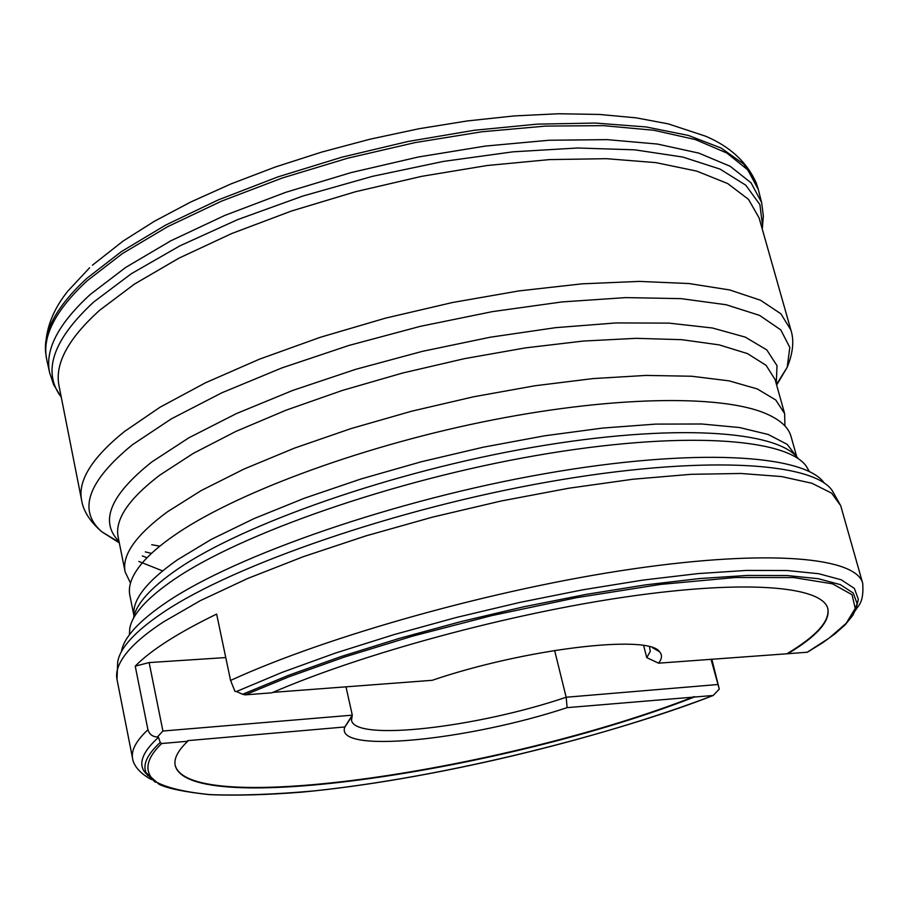 <?xml version="1.0" encoding="UTF-8"?>
<svg xmlns="http://www.w3.org/2000/svg" width="909" height="909" viewBox="0 0 909 909"><rect width="100%" height="100%" fill="white"/><g stroke="black" fill="none" stroke-linecap="round" stroke-linejoin="round"><path stroke-width="1.36" d="M130.487 583.078L125.135 571.897C121.67 555.194 135.759 535.174 167.404 511.824L201.253 490.53L244.032 469.033L294.527 448.103L351.056 428.571L411.527 411.232L473.634 396.779L534.924 385.768L593.054 378.587L645.901 375.417L691.692 376.246L729.098 380.86L757.265 388.927L775.786 400.005L784.626 413.572L775.093 379.542L766.082 365.316L747.448 353.59L719.212 344.886L681.795 339.682L636.061 338.33L583.328 341.057L525.368 347.897L464.306 358.691L402.471 373.065L342.295 390.461L286.074 410.175L235.885 431.411L193.39 453.33L159.814 475.123C128.442 499.098 114.568 519.8 118.181 537.253L118.761 540.139M796.761 456.863L791.069 436.547C788.535 427.31 779.99 419.606 765.446 413.425C720.292 394.211 608.746 396.04 482.031 422.071C355.374 448.08 231.17 495.041 172.528 536.605C159.427 545.843 149.303 554.66 142.168 563.057C132.01 575.17 127.896 585.907 129.839 595.293L133.987 615.984M784.933 425.957L784.626 413.572M809.305 471.498L806.294 466.215C786.353 437.763 679.568 430.582 536.355 455.5C393.324 480.259 240.805 533.64 173.835 579.635C146.803 598.213 132.112 614.552 129.737 628.642L129.442 634.721M81.628 500.302L59.051 385.95C54.54 363.93 68.107 338.671 99.74 310.196L134.475 284.074L178.914 258.179L231.795 233.511L291.391 211.047L355.487 191.731L421.594 176.357L487.122 165.518L549.49 159.598L606.417 158.689L655.98 162.643L696.726 171.108L727.723 183.573L748.516 199.389L759.095 217.887L790.898 330.024L780.888 313.787L760.503 300.231L729.734 289.96L689.011 283.54L639.243 281.404L581.885 283.847L518.869 290.925L452.523 302.504L385.427 318.161L320.275 337.307L259.588 359.123L205.616 382.723L160.143 407.152L124.465 431.502C91.889 457.863 77.606 480.793 81.628 500.302C83.378 511.176 90.105 521.675 101.819 531.799C77.481 510.438 87.662 481.429 132.35 444.785L171.415 418.81L221.83 392.802L281.835 367.94L349.011 345.42L420.31 326.342L492.405 311.628L561.921 301.936L625.699 297.607L681.102 298.641L726.155 304.742L759.56 315.378L780.774 329.876L789.807 347.431L787.205 367.259L776.65 385.086M824.19 482.997C804.431 454.273 693.987 447.489 544.639 473.725C395.472 499.791 236.192 555.104 166.836 602.042C138.827 620.995 123.692 637.55 121.408 651.719M762.242 229L763.367 216.206L761.628 202.491L751.061 182.834L730.154 166.267L698.805 153.11L657.446 144.054L607.042 139.634L549.036 140.247L485.417 146.065L418.538 156.962L351.033 172.608L285.596 192.367L224.796 215.422L170.869 240.794L125.635 267.462L90.355 294.391C58.108 323.956 44.564 350.158 49.711 372.985L53.745 384.848L61.289 397.29M840.711 505.711L862.709 583.271C856.346 557.41 769.878 548.956 632.653 568.943C495.723 588.805 327.797 635.8 230.568 680.443L216.626 614.086C177.948 632.88 150.814 650.23 135.236 666.138L147.94 729.711C136.066 740.892 130.953 750.504 132.612 758.561L117 679.466C115.125 670.308 119.954 659.616 131.487 647.378C139.145 639.379 149.746 630.926 163.313 622.006L200.48 600.565L247.589 578.522L303.299 556.694L365.725 535.946L432.559 517.119L501.177 500.995L568.818 488.224L632.834 479.248L690.851 474.316L740.915 473.475L781.57 476.566L811.942 483.27L831.633 493.155L840.711 505.711L832.189 490.496C812.532 461.67 700.464 455.079 548.354 481.906C396.438 508.574 234.124 564.75 163.7 612.075C135.259 631.187 119.92 647.833 117.681 662.025L117 679.466M710.997 659.207L719.28 689.09L711.827 659.15M225.762 657.571L149.133 662.57L135.236 666.138M719.28 689.09L713.167 695.476L567.114 707.645L566.171 697.237L554.615 650.446M147.872 775.672L143.736 770.684C138.679 761.924 143.599 750.811 158.484 737.347L157.393 737.006C152.53 736.733 149.371 734.302 147.94 729.711M157.393 737.006L162.916 731.029L149.133 662.57M230.568 680.443L234.977 691.363L236.442 691.522L282.256 672.308L335.262 653.128L393.87 634.652L456.125 617.529L519.88 602.406L582.862 589.793L642.902 580.101L697.987 573.602L746.459 570.42L787.001 570.511L818.748 573.727L841.234 579.794L854.346 588.384L858.312 599.133L856.88 605.451M345.988 686.829L352.294 715.156L162.916 731.029M643.64 645.56L646.754 657.639L650.265 651.469L649.537 646.788M693.999 697.146C506.79 770.366 187.538 818.543 175.176 765.321C173.778 758.583 177.959 750.561 187.72 741.255L187.765 740.63L344.829 726.973L352.294 715.156L351.51 720.155C354.351 741.846 477.157 727.484 566.171 697.237L717.69 684.534M158.484 737.347L160.223 742.403C146.474 755.163 142.009 765.73 146.803 774.093L155.359 782.251M853.199 614.711L857.119 603.565L853.21 593.032L840.302 584.623L818.214 578.681L787.012 575.533L747.164 575.442L699.521 578.556L645.333 584.907L586.225 594.372L524.118 606.723L461.158 621.54L399.517 638.323L341.329 656.468L288.505 675.33L242.623 694.271L236.442 691.522M187.72 741.255L161.688 743.517L160.223 742.403M344.829 726.973L344.738 727.257C334.83 753.981 467.68 740.505 567.114 707.645M646.754 657.639L658.571 663.172C662.104 658.661 662.411 654.832 659.502 651.696C648.435 634.152 524.868 648.731 432.184 680.307L272.973 692.363M242.623 694.271L245.169 694.851L271.905 692.817C361.418 653.832 508.835 613.734 627.824 596.634C747.062 579.442 822.338 586.316 827.849 608.632C830.326 621.188 816.964 636.209 787.796 653.719L807.408 652.219L822.645 642.765L835.314 633.573L845.245 624.688L852.699 615.507L856.164 608.348L858.312 599.133M658.571 663.172L787.796 653.719M694.249 696.589C507.381 769.775 188.447 818.032 175.13 765.094M827.792 608.405C830.019 620.961 816.577 635.97 787.455 653.423M162.552 570.875L138.85 561.444M796.693 456.795L787.239 444.376L768.185 434.479L739.551 427.537L701.771 423.992L655.73 424.105L602.724 428.059L544.548 435.82L483.293 447.194L421.276 461.772L360.918 478.998L304.504 498.189L254.065 518.584L211.274 539.389L177.346 559.864C146.247 581.703 131.805 600.383 134.009 615.882M147.031 557.74L142.293 555.933M119.034 541.48C99.251 521.539 110.216 494.996 151.939 461.863L188.947 437.752L236.397 413.595L292.709 390.438L355.624 369.349L422.435 351.34L490.11 337.239L555.592 327.66L616.007 322.934L668.899 323.115L712.406 327.99L745.244 337.114L766.798 349.908L777.013 365.668L776.263 383.7M798.238 458.659C778.24 430.355 673.114 423.003 532.651 447.342C392.358 471.521 242.862 524.027 176.982 569.579C150.394 587.987 135.895 604.201 133.487 618.245M151.519 553.376L145.315 551.899M119.318 542.9L101.819 531.799L119.193 542.298M151.723 544.696L159.825 546.173M762.14 228.648L762.64 226.352L759.89 204.582L745.8 185.209L720.053 169.097L682.818 157.064L634.846 149.837L577.522 147.997L512.892 151.837L443.535 161.393L372.451 176.346L302.799 196.06L237.658 219.614L179.743 245.919L131.26 273.768L93.763 301.958C53.961 338.841 42.621 369.895 59.744 395.108L61.221 396.926M49.711 372.985L46.836 360.18C41.609 337.034 55.085 310.548 87.241 280.711L122.454 253.554L167.62 226.705L221.466 201.173L282.21 178.028L347.602 158.223L415.061 142.599L481.918 131.771L545.536 126.09L603.542 125.647L653.98 130.282L695.374 139.577L726.78 152.996L747.743 169.835L758.276 189.379L761.526 202.093M857.38 602.587L857.994 601.713M145.179 772.843L146.133 773.343M92.4 265.223L123.169 241.01L154.382 221.273L190.538 202.105L231.011 183.902L275.029 167.108L321.706 152.087L370.02 139.202L418.913 128.748L467.317 120.942L514.164 115.932L558.49 113.761L599.406 114.443L636.175 117.852L668.183 123.851L705.611 136.202C730.075 146.588 746.937 162.143 756.197 182.879L743.721 164.075L721.11 148.031L688.431 135.452L646.174 126.953L595.35 123.056L537.412 124.124L474.293 130.271L408.311 141.418L341.977 157.166L277.847 176.914L218.365 199.866L165.654 225.091L121.42 251.577L86.844 278.347C56.767 306.197 43.064 331.228 45.745 353.442L46.836 360.18M713.167 695.476C635.232 726.314 468.124 774.229 315.218 790.796C274.563 794.477 239.419 795.739 209.774 794.591C184.277 792.057 165.938 787.603 154.757 781.217C142.895 770.639 147.338 757.265 161.688 743.517M245.169 694.851L288.653 676.921L344.375 657.059L412.606 636.13L491.542 615.643L576.601 597.679L660.559 584.407L735.211 577.522L793.693 577.567L832.553 583.828L852.063 594.736L855.221 608.428L846.199 623.301L829.076 638.152L807.192 652.253M125.135 571.897L118.181 537.253M775.888 382.382L775.093 379.542M776.479 384.496L787.205 367.259C793.046 352.919 794.273 340.511 790.898 330.024M151.553 779.581C137.066 772.15 132.907 762.526 132.612 758.561M756.197 182.879L758.276 189.379M45.518 350.829C45.211 329.853 52.665 309.924 67.914 291.028L89.593 267.78M862.709 583.271C864.129 603.701 857.755 605.564 855.38 610.609M713.326 695.442C592.748 741.414 426.526 780.536 301.64 792.159C267.007 794.898 236.272 795.727 209.434 794.648C184.493 791.932 167.722 788.489 159.143 784.342L143.736 770.684M351.715 716.633L344.738 727.257M652.446 647.663L659.502 651.696"/></g></svg>

